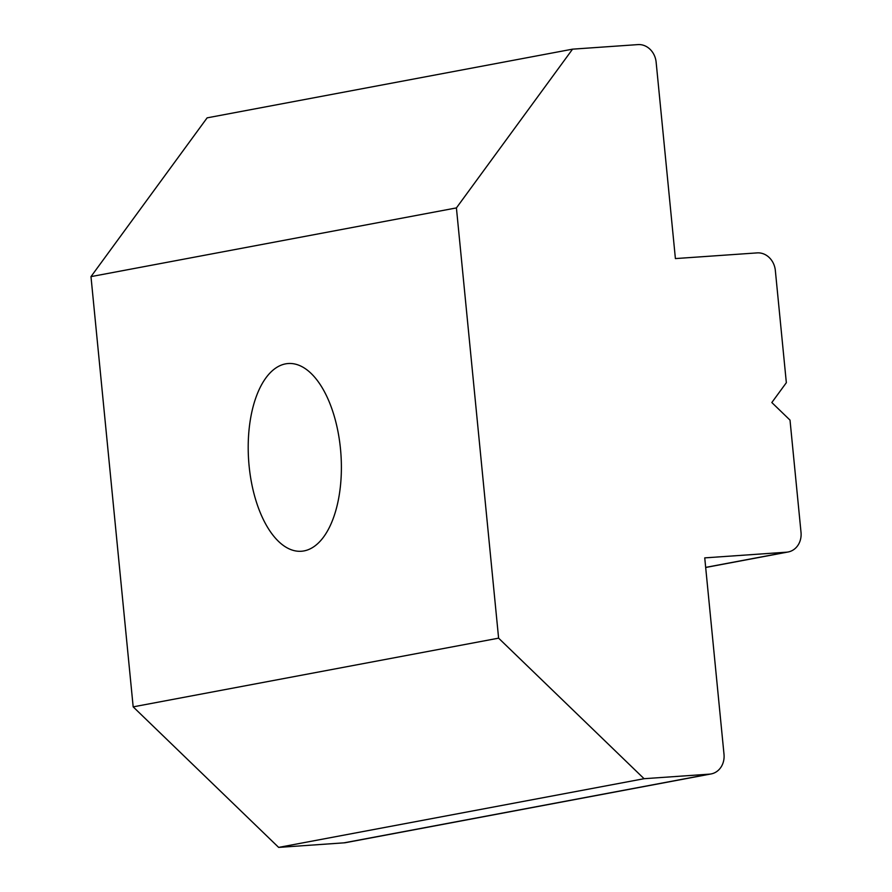 <?xml version="1.0" encoding="UTF-8"?>
<svg xmlns="http://www.w3.org/2000/svg" width="892" height="892" viewBox="0 0 892 892"><rect width="100%" height="100%" fill="white"/><g stroke="black" fill="none" stroke-linecap="round" stroke-linejoin="round"><path stroke-width="1.34" d="M340.476 448.799A94.095 46.239 -94 0 0 288.261 363.523A94.095 46.239 -94 0 0 249.113 465.981A94.095 46.239 -94 0 0 301.329 551.256A94.095 46.239 -94 0 0 340.476 448.799M771.825 402.537L786.343 382.69L775.338 270.454A18.821 16.368 79.4 0 0 757.152 252.893L675.4 258.58L656.133 62.172A18.821 16.368 79.4 0 0 637.947 44.6L572.553 49.16L207.122 117.856L90.984 276.62L133.176 706.865L278.65 847.4L344.056 842.84L709.486 774.144A18.821 16.368 79.4 0 0 711.125 773.933A18.821 16.368 79.4 0 0 724.003 754.298L704.736 557.879L786.499 552.193A18.821 16.368 79.4 0 0 788.138 551.981A18.821 16.368 79.4 0 0 801.016 532.346L790.011 420.11L771.825 402.537M572.553 49.16L456.414 207.914L90.984 276.62M456.414 207.914L498.606 638.159L133.176 706.865M498.606 638.159L644.08 778.705L278.65 847.4M644.08 778.705L709.486 774.144M711.125 773.933L345.695 842.639A18.821 16.368 -100.6 0 1 344.056 842.84M705.672 567.39L786.499 552.193M788.138 551.981L705.683 567.479"/></g></svg>
